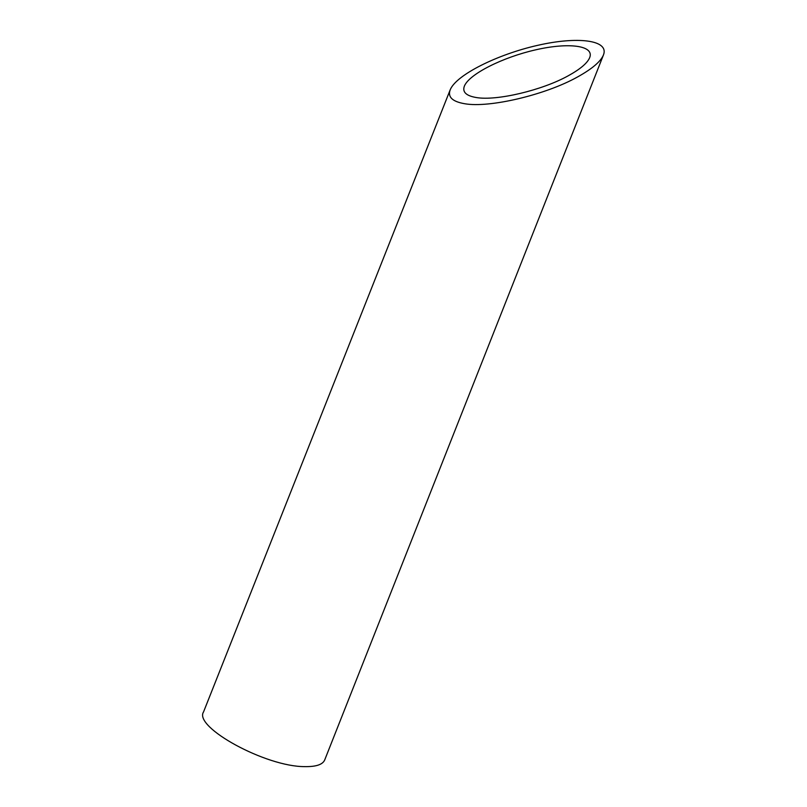 <?xml version="1.0" encoding="UTF-8"?>
<svg xmlns="http://www.w3.org/2000/svg" width="807" height="807" viewBox="0 0 807 807"><rect width="100%" height="100%" fill="white"/><g stroke="black" fill="none" stroke-linecap="round" stroke-linejoin="round"><path stroke-width="1.21" d="M476.423 97.556C496.739 101.057 542.193 90.263 568.168 75.818C580.233 69.18 587.415 63.107 589.705 57.6C594.517 45.434 568.592 42.257 535.777 49.812C503.054 57.176 469.18 73.972 464.358 86.147C462.179 92.059 466.204 95.862 476.423 97.556M603.475 54.906L324.727 759.901C322.77 764.572 316.122 766.811 304.794 766.62C265.594 766.862 193.347 726.986 203.546 711.925L450.195 89.809C447.532 96.961 452.344 101.591 464.62 103.72C489.365 108.199 545.814 94.782 577.57 76.947C592.096 68.888 600.731 61.544 603.475 54.906C609.325 39.936 577.449 36.184 537.543 45.374C497.727 54.321 456.217 74.799 450.195 89.809"/></g></svg>

